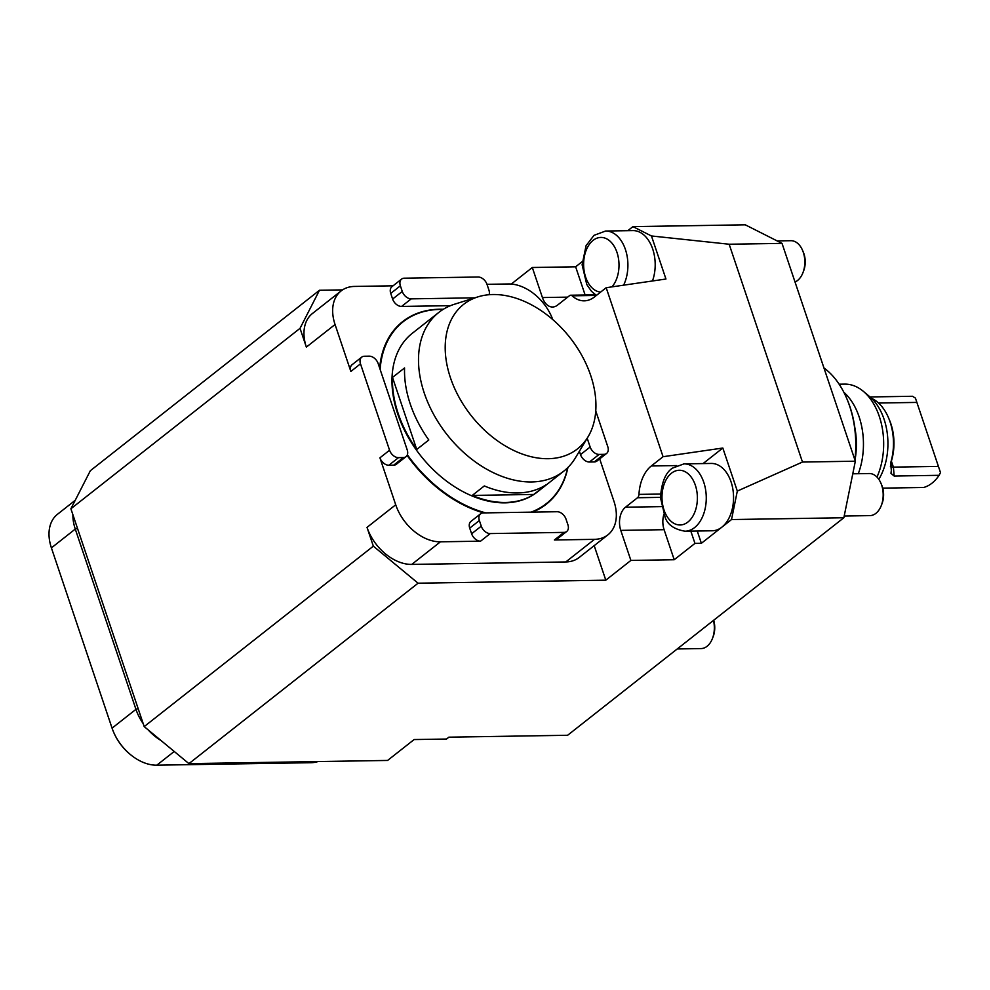 <?xml version="1.0" encoding="UTF-8"?>
<svg xmlns="http://www.w3.org/2000/svg" width="990" height="990" viewBox="0 0 990 990"><rect width="100%" height="100%" fill="white"/><g stroke="black" fill="none" stroke-linecap="round" stroke-linejoin="round"><path stroke-width="1.49" d="M319.485 290.256L300.032 328.334L70.896 508.773L90.35 470.708L319.485 290.256L342.552 289.897M511.286 284.056L532.311 267.498L575.636 266.805L582.194 261.632M627.796 230.682L632.944 226.623L745.272 224.817L782.026 243.379L729.16 244.233L651.457 235.967L665.948 279.019L606.189 287.706L594.408 296.988A35.776 23.141 89.1 0 1 584.236 300.836A35.776 23.141 89.1 0 1 572.133 295.824A4.208 2.723 -90.9 0 0 570.71 295.23A4.208 2.723 -90.9 0 0 569.522 295.676L557.494 305.155A17.251 11.162 89.1 0 1 552.593 307.011A17.251 11.162 89.1 0 1 542.421 297.545L532.311 267.498M855.286 458.407A58.93 38.115 -90.9 0 0 854.791 427.358M843.851 392.275A58.93 38.115 89.1 0 1 859.097 416.765A58.93 38.115 89.1 0 1 858.293 473.703M888.525 417.817L889.466 420.032A42.087 27.225 89.1 0 1 891.346 461.253A10.519 6.806 -90.9 0 0 891.223 461.687L891.359 470.25L890.592 463.159A46.295 29.948 -90.9 0 0 890.06 421.851A46.295 29.948 -90.9 0 0 888.525 417.817A46.295 29.948 -90.9 0 0 871.559 398.327M915.428 398.104L940.5 472.589L915.428 398.104L912.495 396.272L870.037 396.953M882.746 488.132L923.658 487.476A46.295 29.948 -90.9 0 0 939.102 475.311L940.5 472.589M878.538 403.029L916.79 402.41M890.752 465.659C889.824 466.624 890.715 467.119 893.401 467.119L938.322 466.401M939.102 475.311L894.168 476.042L890.975 473.368L891.359 470.25M876.979 477.081A58.93 38.115 -90.9 0 0 863.391 391.372A58.93 38.115 -90.9 0 0 844.606 384.12L839.136 384.207M863.391 391.372L869.826 396.78A52.606 34.031 89.1 0 1 878.798 479.308M823.952 367.971A83.754 54.178 89.1 0 1 846.821 398.648A83.754 54.178 89.1 0 1 854.902 459.904M846.821 398.648L847.291 399.762A81.65 52.817 89.1 0 1 855.051 460.375M492.946 294.525A91.996 62.927 51.8 0 0 477.91 296.876A91.996 62.927 51.8 0 0 471.129 415.54A91.996 62.927 51.8 0 0 588.072 436.776A91.996 62.927 51.8 0 0 576.118 346.092A91.996 62.927 51.8 0 0 492.946 294.525M472.242 495.433L533.808 494.443A101.017 69.102 -128.2 0 1 472.242 495.433L484.308 485.942A101.017 69.102 51.8 0 0 545.874 484.952L533.808 494.443M392.498 377.425L416.74 449.472A101.017 69.102 -128.2 0 1 392.498 377.425L404.564 367.933A101.017 69.102 51.8 0 0 428.806 439.981L416.74 449.472M588.072 436.776L575.4 457.875A101.017 69.102 -128.2 0 1 563.768 471.166A101.017 69.102 -128.2 0 1 446.985 434.561A101.017 69.102 -128.2 0 1 438.78 312.444A101.017 69.102 -128.2 0 1 454.422 304.252L477.91 296.876M438.78 312.444L412.248 333.333A101.017 69.102 51.8 0 0 420.453 455.45A101.017 69.102 51.8 0 0 537.236 492.055L563.768 471.166M131.806 755.667A40.825 27.93 -128.2 0 1 131.633 755.531A40.825 27.93 -128.2 0 1 114.085 733.256A40.825 27.93 -128.2 0 1 113.999 733.058M443.075 309.437A115.743 79.175 51.8 0 0 439.981 309.425A115.743 79.175 51.8 0 0 380.123 369.443M407.36 454.744A115.743 79.175 51.8 0 0 485.669 512.882M530.999 512.152A115.743 79.175 51.8 0 0 567.703 467.701M75.215 500.309L57.457 514.293A42.087 28.797 51.8 0 0 51.406 547.878L112.068 728.145A42.087 28.797 51.8 0 0 113.912 732.848A42.087 28.797 51.8 0 0 131.992 755.816A42.087 28.797 51.8 0 0 156.804 765.183L310.848 762.708A42.087 28.797 51.8 0 0 317.939 761.57M532.471 512.127A116.164 79.46 51.8 0 0 567.926 467.478M443.347 309.264A116.164 79.46 51.8 0 0 379.653 368.045M407.076 455.375A116.164 79.46 51.8 0 0 483.59 512.907M450.487 305.663L401.569 306.442A8.415 5.754 -128.2 0 1 392.622 299.042L402.274 291.444L400.381 285.813L390.728 293.411A8.415 5.754 -128.2 0 1 391.941 286.692L401.594 279.093A8.415 5.754 51.8 0 0 400.381 285.813M392.622 299.042L390.728 293.411M402.274 291.444A8.415 5.754 51.8 0 0 411.221 298.856L401.569 306.442M474.866 297.829L411.221 298.856M489.11 294.711A8.415 5.754 51.8 0 0 488.924 290.058L487.031 284.415A8.415 5.754 51.8 0 0 478.083 277.014L404.267 278.19A8.415 5.754 51.8 0 0 401.594 279.093M594.26 461.946L603.912 454.348A8.415 5.754 51.8 0 0 606.585 453.445L596.933 461.043A8.415 5.754 -128.2 0 1 594.26 461.946L589.446 462.021A8.415 5.754 -128.2 0 1 580.499 454.608L590.151 447.01L587.194 438.248M580.499 454.608L579.373 451.267M590.151 447.01A8.415 5.754 51.8 0 0 599.099 454.422L589.446 462.021M603.912 454.348L599.099 454.422M607.897 534.847L579.187 557.457A42.087 28.797 -128.2 0 1 565.797 561.949L411.753 564.411L440.451 541.815L480.571 541.171A8.415 5.754 -128.2 0 1 471.624 533.759L469.718 528.128A8.415 5.754 -128.2 0 1 470.931 521.408L480.583 513.81A8.415 5.754 51.8 0 1 483.269 512.919L557.073 511.731A8.415 5.754 51.8 0 1 566.02 519.144L567.913 524.774A8.415 5.754 51.8 0 1 566.701 531.494L557.061 539.092A8.415 5.754 -128.2 0 1 554.375 539.983L594.495 539.34A42.087 28.797 -128.2 0 0 607.897 534.847A42.087 28.797 -128.2 0 0 613.949 501.274L599.68 458.877M480.583 513.81A8.415 5.754 51.8 0 0 479.37 520.53L469.718 528.128M471.624 533.759L481.264 526.16L479.37 520.53M403.326 457.566A8.415 5.754 51.8 0 0 406.011 456.662L396.359 464.261A8.415 5.754 -128.2 0 1 393.686 465.164L403.326 457.566L398.512 457.64L388.872 465.238A8.415 5.754 -128.2 0 1 379.925 457.825L395.715 504.776A42.087 28.797 -128.2 0 0 440.451 541.815M393.686 465.164L388.872 465.238M406.011 456.662A8.415 5.754 51.8 0 0 407.224 449.943L378.155 363.565A8.415 5.754 51.8 0 0 369.208 356.165L364.394 356.239A8.415 5.754 51.8 0 0 361.709 357.143A8.415 5.754 51.8 0 0 360.496 363.85L389.565 450.227A8.415 5.754 51.8 0 0 398.512 457.64M160.974 740.483A42.087 28.797 -128.2 0 1 148.166 729.877M143.191 723.628A42.087 28.797 -128.2 0 1 135.952 709.335L75.277 529.068A42.087 28.797 -128.2 0 1 72.889 514.701M481.264 526.16A8.415 5.754 51.8 0 0 490.211 533.573L564.028 532.385A8.415 5.754 51.8 0 0 566.701 531.494M606.585 453.445A8.415 5.754 51.8 0 0 607.798 446.725L595.77 410.986M844.198 516.025L869.913 515.617A21.05 13.613 -90.9 0 0 881.298 505.531L882.016 503.675A17.56 11.36 -90.9 0 0 881.719 485.075L880.939 483.244A21.05 13.613 -90.9 0 0 869.232 473.529L852.774 473.802M795.032 282.014A21.05 13.613 -90.9 0 0 802.94 272.696L803.657 270.827A17.56 11.36 -90.9 0 0 803.36 252.24L802.581 250.408A21.05 13.613 -90.9 0 0 790.874 240.694L777.138 240.904M594.186 545.651L605.806 580.177L630.89 560.427L620.779 530.38A17.251 11.162 89.1 0 1 625.494 507.202L637.51 497.735A4.208 2.723 -90.9 0 0 638.958 494.394A35.776 23.141 89.1 0 1 651.284 465.981L663.065 456.712L722.824 448.025L703.073 463.568M606.189 287.706L663.065 456.712M300.032 328.334L306.356 347.106A42.087 28.797 -128.2 0 1 312.407 313.533L341.104 290.924A42.087 28.797 -128.2 0 1 354.507 286.432L393.055 285.813M306.356 347.106L335.053 324.51A42.087 28.797 -128.2 0 1 341.104 290.924M335.053 324.51L350.856 371.448A8.415 5.754 -128.2 0 1 352.056 364.728L361.709 357.143M486.993 284.316L508.551 283.969A42.087 28.797 -128.2 0 1 552.779 319.597M411.753 564.411A42.087 28.797 -128.2 0 1 367.018 527.373L373.341 546.158L418.065 583.197L605.806 580.177M630.89 560.427L674.215 559.734L664.104 529.687A17.251 11.162 89.1 0 1 663.832 514.553M843.851 517.745L731.523 519.552L737.315 491.077L802.469 462.045L855.335 461.204L843.851 517.745L567.616 735.273L448.878 737.179L446.527 739.035L414.117 739.555L387.585 760.444L188.929 763.637L144.194 726.598L70.896 508.773M881.298 505.531A21.05 13.613 -90.9 0 0 880.939 483.244M802.94 272.696A21.05 13.613 -90.9 0 0 802.581 250.408M652.472 280.987A33.672 21.78 -90.9 0 0 652.039 247.215A33.672 21.78 -90.9 0 0 632.87 230.596L605.595 231.029A33.672 21.78 89.1 0 1 625.47 249.641A33.672 21.78 89.1 0 1 623.613 285.17M632.944 226.623L651.457 235.967M585.127 294.995L575.636 266.805M685.03 531.209L712.305 530.776A33.672 21.78 -90.9 0 0 721.883 527.15A33.672 21.78 -90.9 0 0 732.86 489.122A33.672 21.78 -90.9 0 0 711.228 463.444L683.954 463.877A33.672 21.78 89.1 0 1 706.266 497.19A33.672 21.78 89.1 0 1 685.03 531.209C674.277 529.378 667.656 524.774 665.144 517.386L660.479 497.624C661.493 482.613 665.466 472.799 672.371 468.171L683.954 463.877M731.523 519.552L701.378 543.3L697.245 531.011M737.315 491.077L722.824 448.025M802.469 462.045L729.16 244.233M674.215 559.734L694.955 543.399L701.378 543.3M690.822 531.123L694.955 543.399M144.194 726.598L373.341 546.158M418.065 583.197L188.929 763.637M855.335 461.204L782.026 243.379M677.234 648.957L701.068 648.574A21.05 13.613 -90.9 0 0 712.454 638.488L713.171 636.632A17.56 11.36 -90.9 0 0 713.679 620.26M712.454 638.488A21.05 13.613 -90.9 0 0 713.481 620.421M890.592 463.159L891.346 461.253M894.168 476.042L893.401 467.119L891.384 461.13M611.956 286.865A27.361 17.696 -90.9 0 0 616.275 250.495A27.361 17.696 -90.9 0 0 593.097 240.372A27.361 17.696 -90.9 0 0 584.05 270.406A27.361 17.696 -90.9 0 0 600.621 292.087M671.468 473.208A27.361 17.696 -90.9 0 0 670.205 520.517A27.361 17.696 -90.9 0 0 697.368 499.133A27.361 17.696 -90.9 0 0 671.468 473.208M174.228 751.46L156.804 765.183M138.13 708.58L135.952 709.335L112.068 728.145M77.468 528.314L75.277 529.068L51.406 547.878M312.184 761.657L310.848 762.708M490.211 533.573L480.571 541.171M554.375 539.983L564.028 532.385M572.133 295.824L596.376 295.428M651.284 465.981L676.591 465.572M638.958 494.394L660.577 494.047M625.494 507.202L661.419 506.62M637.51 497.735L660.479 497.364M360.496 363.85L350.856 371.448M379.925 457.825L389.565 450.227M367.018 527.373L395.715 504.776M542.421 297.545L567.666 297.136M565.797 561.949L594.495 539.34M620.779 530.38L664.104 529.687M605.595 231.029L594.012 235.335L586.08 245.656L582.12 264.776L586.785 284.538L591.513 291.357L596.401 295.416M570.71 295.23L595.497 294.834"/></g></svg>
